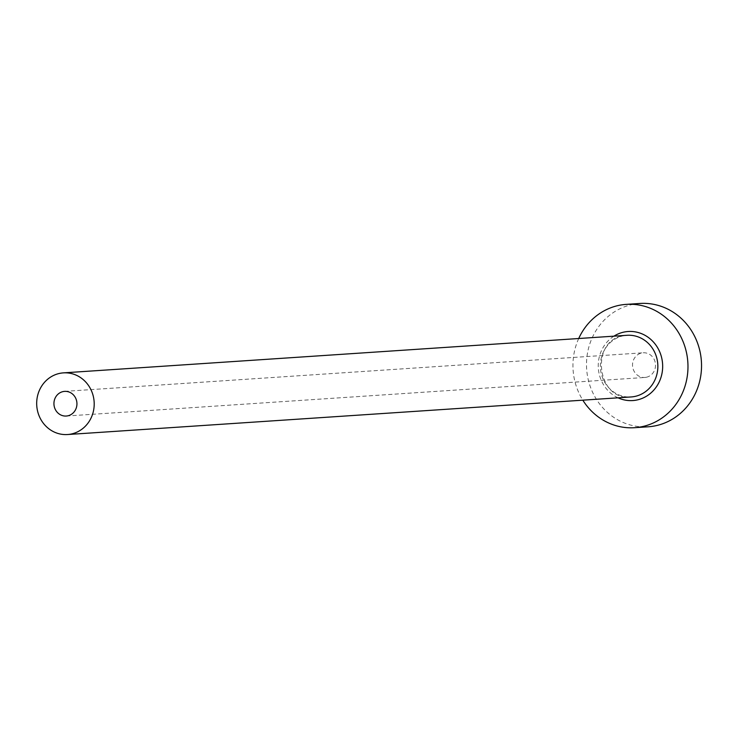 <?xml version="1.0" encoding="UTF-8"?>
<svg xmlns="http://www.w3.org/2000/svg" width="738" height="738" viewBox="0 0 738 738"><rect width="100%" height="100%" fill="white"/><g stroke="black" fill="none" stroke-linecap="round" stroke-linejoin="round"><path stroke-width="0.55" stroke-dasharray="3.69 2.77" d="M646.036 377.312A12.361 11.504 86.2 0 1 644.837 377.459A12.361 11.504 86.2 0 1 632.604 366.537A12.361 11.504 86.2 0 1 642.005 352.939A12.361 11.504 86.2 0 1 643.195 352.792A12.361 11.504 86.2 0 1 655.436 363.714A12.361 11.504 86.2 0 1 646.036 377.312M639.911 303.466A61.807 57.499 -93.8 0 0 633.933 304.194A61.807 57.499 -93.8 0 0 586.941 372.173A61.807 57.499 -93.8 0 0 648.13 426.795M578.712 338.511A61.807 57.499 -93.8 0 0 582.826 400.18M618.047 397.828A34.612 32.204 86.2 0 1 598.324 368.17A34.612 32.204 86.2 0 1 613.933 336.159M624.062 335.661A30.904 28.754 -93.8 0 0 600.566 369.646A30.904 28.754 -93.8 0 0 631.156 396.952C596.664 401.62 589.45 339.6 624.117 335.652L627.042 335.292A30.904 28.754 -93.8 0 0 624.062 335.661M66.263 416.038L644.837 377.459M64.621 391.371L643.195 352.792"/><path stroke-width="1.11" d="M63.422 391.518A12.361 11.504 -93.8 0 0 54.022 405.116A12.361 11.504 -93.8 0 0 66.263 416.038A12.361 11.504 -93.8 0 0 67.462 415.891A12.361 11.504 -93.8 0 0 76.853 402.293A12.361 11.504 -93.8 0 0 64.621 391.371A12.361 11.504 -93.8 0 0 63.422 391.518M70.488 434.175A30.904 28.754 -93.8 0 0 93.984 400.18A30.904 28.754 -93.8 0 0 63.385 372.875A30.904 28.754 -93.8 0 0 60.396 373.244A30.904 28.754 -93.8 0 0 36.9 407.228A30.904 28.754 -93.8 0 0 67.499 434.534A30.904 28.754 -93.8 0 0 70.488 434.175M582.826 400.18A61.807 57.499 -93.8 0 0 634.569 427.699A61.807 57.499 -93.8 0 0 640.547 426.961A61.807 57.499 -93.8 0 0 687.539 358.982A61.807 57.499 -93.8 0 0 626.35 304.37A61.807 57.499 -93.8 0 0 620.372 305.098A61.807 57.499 -93.8 0 0 578.712 338.511M634.569 427.699L648.13 426.795A61.807 57.499 -93.8 0 0 654.108 426.057A61.807 57.499 -93.8 0 0 701.1 358.078A61.807 57.499 -93.8 0 0 639.911 303.466L626.35 304.37M613.933 336.159A34.612 32.204 86.2 0 1 624.809 331.916A34.612 32.204 86.2 0 1 662.17 360.292A34.612 32.204 86.2 0 1 636.11 400.153A34.612 32.204 86.2 0 1 618.047 397.828M67.499 434.534L631.156 396.952A30.904 28.754 -93.8 0 0 634.145 396.583A30.904 28.754 -93.8 0 0 657.641 362.598A30.904 28.754 -93.8 0 0 627.042 335.292L63.385 372.875"/></g></svg>
